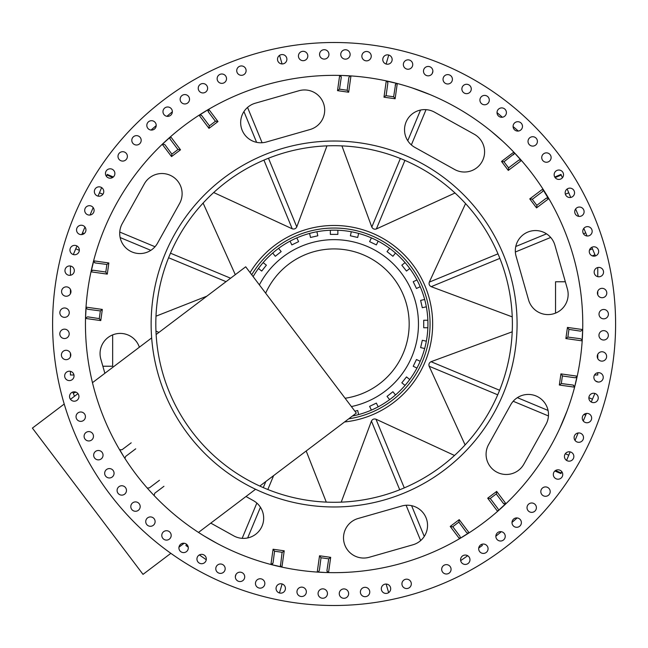 <?xml version="1.0" encoding="UTF-8"?>
<svg xmlns="http://www.w3.org/2000/svg" width="648" height="648" viewBox="0 0 648 648"><rect width="100%" height="100%" fill="white"/><g stroke="black" fill="none" stroke-linecap="round" stroke-linejoin="round"><path stroke-width="0.97" d="M583.249 420.949L585.711 415.141L584.01 414.428M575.019 440.405L578.162 432.977M588.878 397.686L592.45 399.2L591.251 402.035M586.44 413.408L585.711 415.141M501.301 531.7L495.85 536.22M517.153 517.946L512.001 522.418M502.645 506.825L500.839 508.469M499.559 509.62L497.599 511.345L487.685 498.19L496.684 491.419L505.942 503.707M582.536 334.49L582.609 332.659M582.625 332.035L582.698 329.37A1.879 1.879 0 0 1 582.69 329.484M582.738 326.957L582.763 324A248.654 248.654 0 0 1 334.101 572.654A248.654 248.654 0 0 1 85.447 324A248.654 248.654 0 0 1 334.101 75.346A248.654 248.654 0 0 1 582.763 324M272.606 564.935L273.302 565.113M275.084 565.55L277.514 566.133M279.183 566.514L282.147 567.17M412.452 559.994L411.804 560.204M468.998 532.883L466.584 534.422M576.574 379.112L577.19 376.318M464.195 535.912L459.294 538.844A1.879 1.879 0 0 0 459.294 538.836L468.358 533.142L466.892 532.818M204.015 535.912L217.088 543.405M465.102 444.925L429.138 366.25C428.547 364.225 429.179 362.71 431.033 361.706L512.212 331.817M306.188 450.984L326.284 502.111M341.229 502.143L371.426 421.079C372.438 419.232 373.961 418.6 375.978 419.199L454.515 455.471M155.966 331.128L158.946 332.4M206.85 296.176L155.99 316.184M91.627 268.888L91.012 271.682M548.046 198.021L543.283 190.107L542.984 189.095L544.523 191.516A248.654 248.654 0 0 0 542.903 188.981L544.636 191.687M386.459 80.919L389.254 81.535M390.598 81.842L398.82 83.916M395.596 83.066L394.899 82.887M393.117 82.45L390.695 81.867M389.027 81.486L386.054 80.83M255.749 88.007L256.397 87.796M199.203 115.117L201.617 113.578M85.714 312.385L85.69 313.008M85.674 313.332L85.593 315.365M85.577 315.965L85.504 318.63A1.879 1.879 0 0 1 85.512 318.516M578.85 280.09L580.187 288.328M105.802 272.144L106.879 264.457L95.216 262.95L93.612 261.33L91.279 271.05L93.101 270.232L105.559 271.982L107.293 274.12L90.979 271.828L91.514 269.406M89.327 280.236L89.141 281.305M89.092 281.572L88.549 284.845M88.541 284.869L88.46 285.404M88.42 285.655L88.322 286.286M88.282 286.57L88.177 287.226M88.152 287.412L88.015 288.328M89.254 280.649L89.351 280.09M491.305 131.342L502.645 141.175M512.244 316.872L431.179 286.675C429.332 285.663 428.701 284.14 429.3 282.123L465.572 203.585M203.099 203.075L235.297 274.663M455.026 192.999L376.35 228.963C374.325 229.554 372.811 228.922 371.806 227.067L341.925 145.889M326.981 145.857L296.776 226.922C295.763 228.768 294.249 229.4 292.224 228.801L213.686 192.529M432.216 73.532L432.864 71.32M388.751 55.031L386.103 64.031M565.38 194.23L568.766 192.796L570.726 197.429M554.753 177.042L560.982 174.409L562.407 177.771M564.44 230.332L564.254 229.878M591.818 247.309L595.463 255.928A4.69 4.69 0 0 0 598.655 251.481A4.69 4.69 0 0 1 592.515 255.944A4.69 4.69 0 0 1 593.965 246.791A4.69 4.69 0 0 1 598.655 251.481M583.484 233.79L585.711 232.859L587.031 235.985M585.711 232.859L583.816 228.38M578.729 216.367L575.61 208.988M567.154 188.989L568.766 192.796M592.45 248.8L589.494 250.055M73.953 374.998L70.43 374.998L70.43 371.336A4.69 4.69 0 0 0 64.662 375.905A4.69 4.69 0 0 1 71.15 371.571A4.69 4.69 0 0 1 69.352 380.595A4.69 4.69 0 0 1 64.662 375.905M70.43 266.012L70.43 275.262M70.43 293.722L70.43 289.389M70.43 356.764L70.43 353.184M112.655 334.886L112.655 366.225L102.854 366.225M74.504 396.252L72.738 392.072A4.69 4.69 0 0 0 69.547 396.519A4.69 4.69 0 0 1 75.695 392.056A4.69 4.69 0 0 1 74.245 401.209A4.69 4.69 0 0 1 69.547 396.519M131.196 442.827L122.01 449.753L119.734 449.736L123.574 456.314M123.201 455.73L121.257 452.555M121.217 452.49L119.734 449.736M147.517 488.373L151.964 493.282M151.907 493.217L149.348 490.415M255.571 489.264L198.491 532.421A248.654 248.654 0 0 0 270.71 564.44A1.879 1.879 0 0 0 270.718 564.44L274.428 565.388M280.471 566.004L282.083 552.542L284.221 550.808L281.929 567.121L278.794 566.425M278.122 566.271L274.501 565.404M318.395 572.16L317.236 572.087L319.529 555.773L330.683 557.345L328.544 572.581M328.058 572.443L326.924 570.726L328.706 558.835L321.019 557.75L319.359 570.483L318.071 572.006L325.013 572.492M324.932 572.484L321.133 572.322M466.495 532.429L458.865 522.102L459.213 519.647L469.128 532.802L466.414 534.535M465.831 534.9L462.656 536.852M462.591 536.884L459.294 538.844M498.474 510.584L497.599 511.345M559.742 428.482L567.024 411.059L559.742 428.482A248.654 248.654 0 0 1 506.112 503.561L503.383 506.137M503.326 506.193L500.523 508.761M567.016 411.075A248.654 248.654 0 0 0 574.541 387.391L576.923 376.95L575.1 377.768L562.642 376.018L560.917 373.88L577.222 376.172L576.526 379.307M576.372 379.979L575.513 383.608M575.489 383.673L574.541 387.391M582.26 339.706L582.188 340.864L565.874 338.572L567.446 327.418L582.682 329.565M582.552 330.043L580.567 331.16L568.936 329.395L567.859 337.082L580.584 338.742L582.115 340.03L582.698 329.338A1.879 1.879 0 0 0 582.698 329.338L582.593 333.088M582.593 333.169L582.422 336.968M85.657 317.957L87.642 316.84L99.274 318.605L100.351 310.919L87.618 309.258L86.095 307.97L85.504 318.662A1.879 1.879 0 0 0 85.504 318.662L85.609 314.912M93.612 261.33L92.713 264.327M169.736 137.417L170.505 136.744L169.857 138.154L170.068 137.295L162.089 144.439A1.879 1.879 0 0 0 162.089 144.439L164.819 141.863M205.61 111.116L208.907 109.156A1.879 1.879 0 0 0 208.907 109.164L199.843 114.858L201.714 115.571L209.28 125.615L208.988 128.353L199.082 115.198L201.787 113.465M340.143 75.557L341.277 77.274L339.503 89.165L347.182 90.25L348.843 77.517L350.131 75.994L343.189 75.508M520.684 159.627L521.446 160.502L508.291 170.416L508.769 167.702L518.813 160.137L520.806 159.967L513.662 151.988A1.879 1.879 0 0 0 513.662 151.988A248.654 248.654 0 0 0 397.491 83.56L387.05 81.178L387.869 83.001L386.119 95.459L383.981 97.192L386.273 80.879L389.416 81.575M546.985 195.51L548.945 198.806L548.467 198.264L546.191 198.248L547.171 197.883M516.1 256.276A20.177 20.177 0 0 1 532.697 230.753A20.177 20.177 0 0 1 554.899 245.195L567.373 288.87A20.177 20.177 0 0 1 550.776 314.393A20.177 20.177 0 0 1 528.582 299.959L516.1 256.276M510.681 404.806A20.177 20.177 0 0 1 548.491 414.599A20.177 20.177 0 0 1 545.956 424.4L523.892 464.106A20.177 20.177 0 0 1 486.081 454.313A20.177 20.177 0 0 1 488.624 444.512L510.681 404.806M401.825 505.999A20.177 20.177 0 0 1 427.542 525.398A20.177 20.177 0 0 1 412.914 544.79L369.23 557.272A20.177 20.177 0 0 1 343.513 537.88A20.177 20.177 0 0 1 358.15 518.481L401.825 505.999M245.981 496.514L253.295 500.58A20.177 20.177 0 0 1 263.671 518.214A20.177 20.177 0 0 1 233.701 535.847L210.794 523.122M104.871 373.289L100.829 359.13A20.177 20.177 0 0 1 116.996 333.671A20.177 20.177 0 0 1 139.361 347.207M157.521 243.194A20.177 20.177 0 0 1 119.71 233.401A20.177 20.177 0 0 1 122.253 223.601L144.31 183.894A20.177 20.177 0 0 1 182.12 193.687A20.177 20.177 0 0 1 179.585 203.488L157.521 243.194M266.377 142.001A20.177 20.177 0 0 1 240.659 122.602A20.177 20.177 0 0 1 255.296 103.21L298.971 90.728A20.177 20.177 0 0 1 324.689 110.12A20.177 20.177 0 0 1 310.06 129.519L266.377 142.001M414.906 147.42A20.177 20.177 0 0 1 404.53 129.786A20.177 20.177 0 0 1 434.5 112.153L474.215 134.209A20.177 20.177 0 0 1 484.591 151.843A20.177 20.177 0 0 1 454.621 169.484L414.906 147.42M567.859 337.082L565.874 338.572M568.936 329.395L567.446 327.418M582.115 340.03L582.196 340.581M577.198 376.302L576.923 376.95M576.469 377.428L575.1 377.768M574.59 386.686L574.436 386.143M573.593 385.244L573.156 385.082M562.407 375.856L561.322 383.543L572.986 385.05L574.59 386.67M561.322 383.543L559.346 385.034L560.917 373.88M503.966 503.885L504.484 504.055M506.112 503.561L505.505 503.95L503.318 503.334L496.392 494.149L496.684 491.419M498.134 508.972L490.398 498.668L487.685 498.19M498.134 510.705L498.344 509.846L498.134 510.705L505.505 503.95M469.006 532.875L468.358 533.142M468.464 533.118L468.01 533.174M467.702 533.158L467.168 532.988M460.015 536.35L452.928 526.905L450.222 526.427L459.213 519.647M450.222 526.427L459.481 538.715L460.226 537.216L459.837 538.366M460.145 537.759L460.226 537.216M327.337 571.892L327.086 571.487M328.706 558.835L330.683 557.345M321.019 557.75L319.529 555.773M317.374 572.095L318.071 572.006M281.224 566.87L280.73 566.433M280.333 564.999L281.151 566.822L270.71 564.44M282.245 552.307L274.566 551.221L273.051 562.885L271.431 564.489L272.508 563.963M281.799 567.097L281.151 566.822M273.051 562.885L272.622 563.841M274.566 551.221L273.075 549.245L284.221 550.808M154.151 495.404L154.767 493.209L163.952 486.292M159.432 480.298L149.388 487.863L147.396 488.033M124.959 458.258L125.672 456.395L135.716 448.821M545 192.27L546.952 195.445M513.662 151.988L516.237 154.718M516.294 154.775L518.862 157.586M390.08 81.729L393.709 82.596M393.781 82.612L397.491 83.56M349.807 75.84L350.965 75.913L348.673 92.227L337.519 90.655L339.665 75.419M343.27 75.516L347.069 75.678M202.37 113.1L205.546 111.148M170.068 137.295L170.602 136.655L180.517 149.81L171.526 156.581L162.259 144.293M164.884 141.807L167.686 139.239M90.979 271.828L91.676 268.693M91.83 268.021L92.696 264.392M85.941 308.294L86.014 307.136L102.327 309.428L100.764 320.582L85.52 318.435M85.617 314.831L85.787 311.032M429.802 94.495L428.45 93.936M414.194 88.598L412.493 88.023M412.452 88.015L430.223 94.673M547.333 197.875L547.738 197.924M546.191 198.248L537.006 205.173L536.528 207.886L529.756 198.887L542.903 188.981M543.21 190.625L542.984 189.095L543.283 190.107L542.53 191.606L532.486 199.179L529.756 198.887M543.065 190.974L542.53 191.606M542.984 189.095L543.243 189.743M520.069 159.764L519.566 159.797M520.806 159.967L521.356 160.396M508.64 167.962L503.974 161.765L514.115 153.803M513.977 154.159L513.443 154.791M503.974 161.765L501.52 161.425L513.807 152.159L514.188 153.293M385.957 95.693L393.644 96.779L395.58 84.159M396.301 83.633L395.15 85.115M393.644 96.779L395.134 98.755L383.981 97.192M386.978 81.13L387.48 81.567M387.731 81.996L387.869 83.001M386.411 80.903L387.05 81.178M347.182 90.25L348.673 92.227M350.131 75.994L350.827 75.905M340.864 76.108L341.115 76.513M339.503 89.165L337.519 90.655M208.186 111.65L215.274 121.095L217.987 121.573L208.721 109.285L207.976 110.784L208.356 111.91L208.364 109.633M208.057 110.241L207.976 110.784M199.195 115.125L199.843 114.858M199.746 114.882L200.192 114.826M200.499 114.842L201.042 115.012M169.873 137.919L170.238 139.288L177.803 149.332L180.517 149.81M170.076 139.028L169.857 138.154M178.062 149.461L171.866 154.135L164.892 144.666L162.697 144.05M171.866 154.135L171.526 156.581M93.612 261.314L93.766 261.857M94.616 262.756L95.045 262.918M91.012 271.698L91.279 271.05M91.741 270.572L92.235 270.313M92.551 270.24L93.101 270.232M106.879 264.457L108.856 262.966L107.293 274.12M86.095 307.97L86.006 307.427M100.351 310.919L102.327 309.428M99.274 318.605L100.764 320.582M615.6 324A281.499 281.499 0 0 0 334.101 42.501A281.499 281.499 0 0 0 52.601 324A281.499 281.499 0 0 0 334.101 605.499A281.499 281.499 0 0 0 615.6 324M226.46 79.421A4.69 4.69 0 0 1 221.462 83.357A4.69 4.69 0 0 1 217.137 78.683A4.69 4.69 0 0 1 221.827 73.993A4.69 4.69 0 0 1 226.46 79.421M245.981 71.725A4.69 4.69 0 0 1 236.731 70.632A4.69 4.69 0 0 1 241.421 65.942A4.69 4.69 0 0 1 245.981 71.725M286.529 61.05A4.69 4.69 0 0 1 277.506 59.252A4.69 4.69 0 0 1 282.196 54.562A4.69 4.69 0 0 1 286.529 61.05M307.306 58.126A4.69 4.69 0 0 1 298.436 55.995A4.69 4.69 0 0 1 303.126 51.305A4.69 4.69 0 0 1 307.306 58.126M328.252 56.846A4.69 4.69 0 0 1 319.561 54.392A4.69 4.69 0 0 1 324.251 49.702A4.69 4.69 0 0 1 328.252 56.846M349.231 57.21A4.69 4.69 0 0 1 340.743 54.448A4.69 4.69 0 0 1 345.433 49.758A4.69 4.69 0 0 1 349.231 57.21M370.113 59.219A4.69 4.69 0 0 1 361.859 56.165A4.69 4.69 0 0 1 366.549 51.476A4.69 4.69 0 0 1 370.113 59.219M390.776 62.856A4.69 4.69 0 0 1 382.774 59.543A4.69 4.69 0 0 1 387.464 54.845A4.69 4.69 0 0 1 390.776 62.856M411.091 68.113A4.69 4.69 0 0 1 403.356 64.541A4.69 4.69 0 0 1 408.046 59.851A4.69 4.69 0 0 1 411.091 68.113M430.936 74.941A4.69 4.69 0 0 1 423.484 71.142A4.69 4.69 0 0 1 428.174 66.452A4.69 4.69 0 0 1 430.936 74.941M450.174 83.3A4.69 4.69 0 0 1 443.038 79.307A4.69 4.69 0 0 1 447.728 74.609A4.69 4.69 0 0 1 450.174 83.3A4.69 4.69 0 0 0 452.417 79.307M468.707 93.15A4.69 4.69 0 0 1 461.878 88.97A4.69 4.69 0 0 1 466.576 84.281A4.69 4.69 0 0 1 468.707 93.15A4.69 4.69 0 0 1 461.878 88.97M486.397 104.425A4.69 4.69 0 0 1 479.917 100.092A4.69 4.69 0 0 1 484.607 95.402A4.69 4.69 0 0 1 486.397 104.425M503.156 117.053A4.69 4.69 0 0 1 497.016 112.59A4.69 4.69 0 0 1 501.706 107.9A4.69 4.69 0 0 1 503.156 117.053A4.69 4.69 0 0 1 502.378 117.231L497.016 112.582M518.878 130.953A4.69 4.69 0 0 1 513.086 126.392A4.69 4.69 0 0 1 517.776 121.703A4.69 4.69 0 0 1 518.878 130.953M533.45 146.043A4.69 4.69 0 0 1 528.023 141.41A4.69 4.69 0 0 1 532.721 136.72A4.69 4.69 0 0 1 537.411 141.41A4.69 4.69 0 0 1 533.45 146.043A4.69 4.69 0 0 1 528.023 141.41M546.799 162.235A4.69 4.69 0 0 1 541.736 157.561A4.69 4.69 0 0 1 546.434 152.863A4.69 4.69 0 0 1 551.124 157.561A4.69 4.69 0 0 1 546.799 162.235M558.835 179.423A4.69 4.69 0 0 1 554.145 174.733A4.69 4.69 0 0 1 558.835 170.035A4.69 4.69 0 0 1 563.525 174.733A4.69 4.69 0 0 1 558.835 179.423M569.487 197.502A4.69 4.69 0 0 1 565.161 192.821A4.69 4.69 0 0 1 569.851 188.131A4.69 4.69 0 0 1 574.549 192.821A4.69 4.69 0 0 1 569.487 197.502M578.688 216.359A4.69 4.69 0 0 1 574.727 211.726A4.69 4.69 0 0 1 579.417 207.036A4.69 4.69 0 0 1 584.107 211.726A4.69 4.69 0 0 1 578.688 216.359M586.375 235.88A4.69 4.69 0 0 1 587.469 226.63A4.69 4.69 0 0 1 592.167 231.32A4.69 4.69 0 0 1 586.375 235.88M597.059 276.429A4.69 4.69 0 0 1 598.849 267.405A4.69 4.69 0 0 1 603.539 272.095A4.69 4.69 0 0 1 597.059 276.429M599.975 297.205A4.69 4.69 0 0 1 602.105 288.336A4.69 4.69 0 0 1 606.795 293.026A4.69 4.69 0 0 1 599.975 297.205M601.263 318.152A4.69 4.69 0 0 1 603.709 309.461A4.69 4.69 0 0 1 606.002 318.241A4.69 4.69 0 0 1 601.263 318.152M600.899 339.131A4.69 4.69 0 0 1 603.653 330.642A4.69 4.69 0 0 1 605.783 339.512A4.69 4.69 0 0 1 600.899 339.131M598.89 360.013A4.69 4.69 0 0 1 601.935 351.759A4.69 4.69 0 0 1 603.895 360.709A4.69 4.69 0 0 1 598.89 360.013M595.245 380.676A4.69 4.69 0 0 1 598.566 372.673A4.69 4.69 0 0 1 600.356 381.696A4.69 4.69 0 0 1 595.245 380.676M589.996 400.991A4.69 4.69 0 0 1 593.56 393.255A4.69 4.69 0 0 1 595.18 402.343A4.69 4.69 0 0 1 589.996 400.991M583.16 420.835A4.69 4.69 0 0 1 586.958 413.384A4.69 4.69 0 0 1 588.408 422.536A4.69 4.69 0 0 1 583.16 420.835M574.8 440.073A4.69 4.69 0 0 1 578.802 432.929A4.69 4.69 0 0 1 580.073 442.139A4.69 4.69 0 0 1 574.8 440.073M564.951 458.598A4.69 4.69 0 0 1 569.13 451.778A4.69 4.69 0 0 1 570.224 461.036A4.69 4.69 0 0 1 564.951 458.598M553.676 476.296A4.69 4.69 0 0 1 558.009 469.808A4.69 4.69 0 0 1 558.924 479.107A4.69 4.69 0 0 1 553.319 474.506M541.048 493.055A4.69 4.69 0 0 1 545.511 486.915A4.69 4.69 0 0 1 550.201 491.605A4.69 4.69 0 0 1 541.048 493.055M527.148 508.769A4.69 4.69 0 0 1 531.708 502.986A4.69 4.69 0 0 1 536.398 507.676A4.69 4.69 0 0 1 527.148 508.769A4.69 4.69 0 0 0 536.398 507.676M512.058 523.349A4.69 4.69 0 0 1 516.691 517.922A4.69 4.69 0 0 1 521.381 522.612A4.69 4.69 0 0 1 517.055 527.294A4.69 4.69 0 0 1 512.058 523.349M495.866 536.698A4.69 4.69 0 0 1 500.548 531.635A4.69 4.69 0 0 1 505.238 536.325A4.69 4.69 0 0 1 500.726 541.015A4.69 4.69 0 0 1 495.866 536.698M478.678 548.735A4.69 4.69 0 0 1 483.368 544.045A4.69 4.69 0 0 1 488.065 548.735A4.69 4.69 0 0 1 483.368 553.424A4.69 4.69 0 0 1 478.678 548.735M460.598 559.386A4.69 4.69 0 0 1 465.466 555.061A4.69 4.69 0 0 1 469.97 559.75A4.69 4.69 0 0 1 465.28 564.44A4.69 4.69 0 0 1 460.598 559.386M441.742 568.58A4.69 4.69 0 0 1 446.747 564.643A4.69 4.69 0 0 1 451.073 569.317A4.69 4.69 0 0 1 446.375 574.007A4.69 4.69 0 0 1 441.742 568.58M402.157 582.414A4.69 4.69 0 0 1 411.31 583.864A4.69 4.69 0 0 1 406.62 588.554A4.69 4.69 0 0 1 402.157 582.414M381.672 586.95A4.69 4.69 0 0 1 390.695 588.749A4.69 4.69 0 0 1 386.006 593.438A4.69 4.69 0 0 1 381.672 586.95A4.69 4.69 0 0 0 381.316 588.749M360.896 589.874A4.69 4.69 0 0 1 369.765 592.005A4.69 4.69 0 0 1 365.075 596.695A4.69 4.69 0 0 1 360.896 589.874M339.949 591.154A4.69 4.69 0 0 1 348.64 593.609A4.69 4.69 0 0 1 343.95 598.298A4.69 4.69 0 0 1 339.949 591.154M318.97 590.79A4.69 4.69 0 0 1 327.459 593.552A4.69 4.69 0 0 1 322.769 598.242A4.69 4.69 0 0 1 318.97 590.79M298.088 588.781A4.69 4.69 0 0 1 306.35 591.835A4.69 4.69 0 0 1 301.652 596.525A4.69 4.69 0 0 1 298.088 588.781M277.425 585.144A4.69 4.69 0 0 1 285.436 588.457A4.69 4.69 0 0 1 280.738 593.155A4.69 4.69 0 0 1 277.425 585.144M257.11 579.887A4.69 4.69 0 0 1 264.846 583.459A4.69 4.69 0 0 1 260.156 588.149A4.69 4.69 0 0 1 257.11 579.887M237.273 573.059A4.69 4.69 0 0 1 244.717 576.858A4.69 4.69 0 0 1 240.027 581.548A4.69 4.69 0 0 1 237.273 573.059M218.028 564.7A4.69 4.69 0 0 1 225.172 568.693A4.69 4.69 0 0 1 220.482 573.391A4.69 4.69 0 0 1 218.028 564.7M199.503 554.85A4.69 4.69 0 0 1 206.323 559.03A4.69 4.69 0 0 1 201.633 563.72A4.69 4.69 0 0 1 199.503 554.85M181.804 543.575A4.69 4.69 0 0 1 188.293 547.908A4.69 4.69 0 0 1 183.603 552.598A4.69 4.69 0 0 1 181.804 543.575M165.046 530.947A4.69 4.69 0 0 1 171.185 535.41A4.69 4.69 0 0 1 166.496 540.1A4.69 4.69 0 0 1 165.046 530.947M149.332 517.047A4.69 4.69 0 0 1 155.115 521.608A4.69 4.69 0 0 1 150.425 526.298A4.69 4.69 0 0 1 149.332 517.047M134.752 501.957A4.69 4.69 0 0 1 140.179 506.59A4.69 4.69 0 0 1 135.489 511.28A4.69 4.69 0 0 1 130.799 506.59A4.69 4.69 0 0 1 134.752 501.957M121.403 485.765A4.69 4.69 0 0 1 126.465 490.439A4.69 4.69 0 0 1 121.775 495.137A4.69 4.69 0 0 1 117.086 490.439A4.69 4.69 0 0 1 121.403 485.765M109.366 468.577A4.69 4.69 0 0 1 114.064 473.267A4.69 4.69 0 0 1 109.366 477.965A4.69 4.69 0 0 1 104.676 473.267A4.69 4.69 0 0 1 109.366 468.577M98.715 450.498A4.69 4.69 0 0 1 103.04 455.18A4.69 4.69 0 0 1 98.35 459.869A4.69 4.69 0 0 1 93.66 455.18A4.69 4.69 0 0 1 98.715 450.498M89.521 431.641A4.69 4.69 0 0 1 93.474 436.274A4.69 4.69 0 0 1 88.784 440.964A4.69 4.69 0 0 1 84.094 436.274A4.69 4.69 0 0 1 89.521 431.641M81.826 412.12A4.69 4.69 0 0 1 80.733 421.37A4.69 4.69 0 0 1 76.043 416.68A4.69 4.69 0 0 1 81.826 412.12M68.226 350.795A4.69 4.69 0 0 1 66.096 359.664A4.69 4.69 0 0 1 61.406 354.974A4.69 4.69 0 0 1 68.226 350.795M66.947 329.848A4.69 4.69 0 0 1 64.492 338.54A4.69 4.69 0 0 1 62.2 329.759A4.69 4.69 0 0 1 66.947 329.848M67.311 308.869A4.69 4.69 0 0 1 64.549 317.358A4.69 4.69 0 0 1 62.419 308.489A4.69 4.69 0 0 1 67.311 308.869M69.32 287.987A4.69 4.69 0 0 1 66.274 296.241A4.69 4.69 0 0 1 64.306 287.291A4.69 4.69 0 0 1 69.32 287.987M72.957 267.324A4.69 4.69 0 0 1 69.644 275.327A4.69 4.69 0 0 1 67.846 266.304A4.69 4.69 0 0 1 72.957 267.324M78.214 247.01A4.69 4.69 0 0 1 74.642 254.745A4.69 4.69 0 0 1 73.022 245.657A4.69 4.69 0 0 1 78.214 247.01M85.042 227.165A4.69 4.69 0 0 1 81.243 234.617A4.69 4.69 0 0 1 79.793 225.464A4.69 4.69 0 0 1 85.042 227.165M93.409 207.927A4.69 4.69 0 0 1 89.408 215.071A4.69 4.69 0 0 1 88.136 205.862A4.69 4.69 0 0 1 93.409 207.927M103.259 189.402A4.69 4.69 0 0 1 99.079 196.223A4.69 4.69 0 0 1 97.978 186.964A4.69 4.69 0 0 1 103.259 189.402M114.526 171.704A4.69 4.69 0 0 1 110.192 178.192A4.69 4.69 0 0 1 109.277 168.893A4.69 4.69 0 0 1 114.526 171.704M127.154 154.945A4.69 4.69 0 0 1 122.691 161.085A4.69 4.69 0 0 1 118.001 156.395A4.69 4.69 0 0 1 127.154 154.945M141.053 139.231A4.69 4.69 0 0 1 136.493 145.014A4.69 4.69 0 0 1 131.803 140.324A4.69 4.69 0 0 1 141.053 139.231A4.69 4.69 0 0 0 131.803 140.324M156.152 124.651A4.69 4.69 0 0 1 151.511 130.078A4.69 4.69 0 0 1 146.821 125.388A4.69 4.69 0 0 1 151.146 120.706A4.69 4.69 0 0 1 156.152 124.651M172.336 111.302A4.69 4.69 0 0 1 167.662 116.365A4.69 4.69 0 0 1 162.972 111.675A4.69 4.69 0 0 1 167.476 106.985A4.69 4.69 0 0 1 172.336 111.302A4.69 4.69 0 0 0 167.476 106.985A4.69 4.69 0 0 0 162.972 111.675M189.524 99.266A4.69 4.69 0 0 1 184.834 103.955A4.69 4.69 0 0 1 180.144 99.266A4.69 4.69 0 0 1 184.834 94.576A4.69 4.69 0 0 1 189.524 99.266M207.603 88.614A4.69 4.69 0 0 1 202.743 92.939A4.69 4.69 0 0 1 198.231 88.25A4.69 4.69 0 0 1 202.921 83.56A4.69 4.69 0 0 1 207.603 88.614A4.69 4.69 0 0 1 202.743 92.939A4.69 4.69 0 0 1 198.231 88.25M151.13 324A182.971 182.971 0 0 0 334.101 506.971A182.971 182.971 0 0 0 517.08 324A182.971 182.971 0 0 0 334.101 141.029A182.971 182.971 0 0 0 151.13 324M512.382 324A178.281 178.281 0 0 1 334.101 502.281A178.281 178.281 0 0 1 155.82 324A178.281 178.281 0 0 1 334.101 145.719A178.281 178.281 0 0 1 512.382 324M489.297 100.092A4.69 4.69 0 0 1 484.607 104.782A4.69 4.69 0 0 1 479.917 100.092M513.086 126.392A4.69 4.69 0 0 1 517.776 121.703A4.69 4.69 0 0 1 522.474 126.392M603.539 272.095A4.69 4.69 0 0 1 597.772 276.664L597.772 267.527M460.671 560.625L467.678 555.725A4.69 4.69 0 0 1 469.97 559.75M178.905 547.908A4.69 4.69 0 0 1 178.961 547.187L184.17 543.251A4.69 4.69 0 0 1 186.665 544.361L185.879 545.486L188.228 547.131A4.69 4.69 0 0 1 188.293 547.908M265.656 293.18A75.063 75.063 0 0 1 409.171 324A75.063 75.063 0 0 1 345.109 398.253M259.37 284.869A84.362 84.362 0 0 1 418.462 324A84.362 84.362 0 0 1 351.394 406.571M426.344 306.796L422.302 307.719L420.633 300.397L424.675 299.481A93.83 93.83 0 0 0 420.204 286.7L416.47 288.498L413.213 281.734L416.948 279.936A93.83 93.83 0 0 0 409.747 268.475L406.499 271.067L401.825 265.194L405.065 262.61M371.401 410.103L369.603 406.361L376.367 403.105L378.165 406.847A93.83 93.83 0 0 0 389.626 399.646L387.042 396.398L392.907 391.716L395.491 394.964M296.8 237.897L298.606 241.639L291.843 244.895L290.037 241.153A93.83 93.83 0 0 0 278.583 248.354L281.167 251.602L275.295 256.284L272.711 253.036M351.305 231.757L350.382 235.799L357.704 237.468L358.627 233.426M253.117 276.607A93.83 93.83 0 0 1 427.931 324A93.83 93.83 0 0 1 352.415 416.032M378.165 241.153A93.83 93.83 0 0 0 371.401 237.897L369.603 241.639L376.367 244.895L378.165 241.153M251.732 274.768A95.961 95.961 0 0 1 430.061 324A95.961 95.961 0 0 1 348.689 418.843M344.558 421.97A98.52 98.52 0 0 0 360.823 229.165A98.52 98.52 0 0 0 250.063 272.565M416.948 368.064A93.83 93.83 0 0 0 420.204 361.301L416.47 359.502L413.213 366.266L416.948 368.064M358.627 414.574L357.704 410.532L354.877 411.172M409.747 379.526L406.499 376.934L401.825 382.806L405.065 385.39M426.344 341.204L422.302 340.281L420.633 347.603L424.675 348.519M427.858 320.25L423.711 320.25L423.711 327.75L427.858 327.75M389.626 248.354L387.042 251.602L392.907 256.284L395.491 253.036M330.35 230.243L330.35 234.39L337.859 234.39L337.859 230.243M309.582 233.426L310.505 237.468L317.82 235.799L316.896 231.757M258.463 268.475L261.703 271.067L266.385 265.194L263.137 262.61M570.159 451.899L568.766 455.204L565.315 453.746M561.784 471.712L560.982 473.591L554.874 471.015M568.766 455.204L566.563 460.404M594.888 393.441L592.45 399.2M597.772 291.236L597.772 294.816M597.772 372.738L597.772 374.998L594.508 374.998M597.772 354.278L597.772 358.611M555.547 313.114L555.547 281.775L565.348 281.775M513.086 126.522L518.311 131.05M282.074 63.941L279.555 55.372M166.901 116.3L172.352 111.78M151.049 130.054L156.2 125.582M81.761 234.592L82.499 232.859L84.2 233.572M73.321 254.559L76.95 245.965M75.751 248.8L79.331 250.314M93.182 207.595L90.04 215.023M84.953 227.051L82.499 232.859M106.426 176.288L107.22 174.409L113.327 176.985M98.042 196.101L101.639 187.596M102.894 194.254L99.444 192.796M104.757 227.926L104.458 228.631M235.994 574.468L235.337 576.68M279.45 592.969L282.099 583.97M386.135 584.059L388.654 592.628M481.569 544.401L482.331 545.486L478.734 547.997M206.267 559.734L199.365 554.915M259.799 486.065L356.319 413.076L245.705 266.798L156.127 334.53M151.656 337.916L92.47 382.676M77.954 393.652L70.47 399.306M64.217 404.036L32.4 428.093L143.014 574.371L170.853 553.327M431.033 361.706L499.608 390.266M517.363 397.661L548.062 410.443M548.443 415.943L513.184 401.258M497.721 394.81L429.138 366.25M226.047 281.661L168.593 257.734M150.846 250.339L120.147 237.557M550.679 237.452L515.363 251.999M499.867 258.382L431.179 286.675M292.224 228.801L263.93 160.113M256.608 142.333L243.94 111.586M247.552 107.422L262.1 142.738M268.483 158.233L296.776 226.922M371.806 227.067L400.367 158.493M407.762 140.738L420.552 110.047M574.59 387.172L559.346 385.034M270.929 564.481L273.075 549.245M93.62 260.828L108.856 262.966M217.987 121.573L208.988 128.353M397.273 83.519L395.134 98.755M508.291 170.416L501.52 161.425M548.824 198.62L536.528 207.886M490.139 498.539L496.336 493.865M452.669 526.775L458.865 522.102M536.876 205.432L532.202 199.236M215.533 121.225L209.336 125.898M426.044 109.658L411.359 144.917M404.919 160.388L376.35 228.963M429.3 282.123L497.996 253.83M515.776 246.499L546.515 233.839M119.758 232.057L155.018 246.742M170.489 253.19L230.599 278.219M242.158 538.342L256.843 503.083M263.291 487.612L265.834 481.496M273.626 475.608L267.835 489.507M260.439 507.263L247.658 537.953M420.649 540.578L406.102 505.262M399.719 489.767L371.426 421.079M375.978 419.199L404.279 487.887M411.601 505.667L424.262 536.414M594.961 254.737L592.288 255.863M561.241 175.025L555.134 177.609M73.24 393.263L75.913 392.137M598.055 382.028L595.569 380.975M561.241 472.975L555.49 470.545M106.961 175.025L112.712 177.455"/></g></svg>
